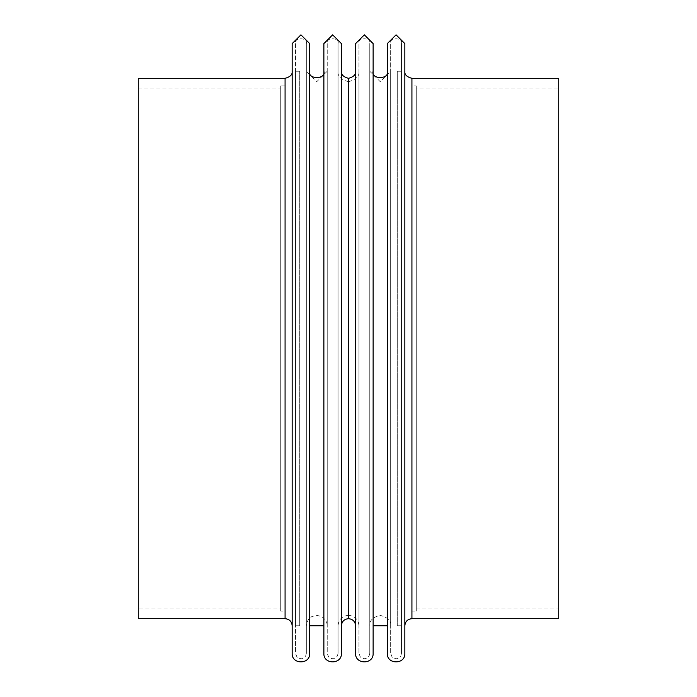 <?xml version="1.0" encoding="UTF-8"?>
<svg xmlns="http://www.w3.org/2000/svg" width="697" height="697" viewBox="0 0 697 697"><rect width="100%" height="100%" fill="white"/><g stroke="black" fill="none" stroke-linecap="round" stroke-linejoin="round"><path stroke-width="0.52" stroke-dasharray="3.48 2.61" d="M558.724 88.075L558.724 608.925L558.724 88.075L416.266 88.075L416.266 608.925L416.266 88.075M558.724 618.683L558.724 78.317M416.266 85.888L416.266 611.112L416.266 85.888L411.927 85.888L411.927 611.112L416.266 611.112M411.927 611.112L411.927 85.888M404.844 625.758L404.844 71.242L404.844 625.758M404.844 43.615L404.844 653.385M387.297 43.615L387.297 653.385M387.297 71.242L387.297 625.758L387.297 71.242M373.13 71.242L373.13 625.758L373.13 71.242M373.13 43.615L373.13 653.385M355.583 43.615L355.583 653.385M355.583 71.242L355.583 625.758L355.583 71.242M341.417 625.758L341.417 71.242L341.417 625.758M341.417 43.615L341.417 653.385M323.87 43.615L323.87 653.385M323.87 71.242L323.87 625.758L323.87 71.242M309.703 625.758L309.703 71.242L309.703 625.758M309.703 43.615L309.703 653.385M292.165 43.615L292.165 653.385M292.165 71.242L292.165 625.758L292.165 71.242M138.276 618.683L138.276 78.317M138.276 608.925L138.276 88.075L138.276 608.925L280.734 608.925L280.734 88.075L280.734 608.925M138.276 88.075L280.734 88.075M280.734 611.112L280.734 85.888L280.734 611.112L285.073 611.112L285.073 85.888L285.073 611.112M401.481 71.242L401.481 625.758L401.481 71.242L397.273 71.242L397.273 625.758L397.273 71.242M401.481 653.385L401.481 43.615L401.481 653.385L400.792 656.008L399.189 657.794L396.698 658.752L394.066 658.404L392.071 657.018L390.66 653.385L390.66 43.615L390.66 653.385M401.481 43.615C403.397 37.202 388.734 37.202 390.66 43.615M390.66 625.758L390.66 71.242L390.66 625.758C391.365 620.957 387.854 617.481 380.126 615.32C372.79 617.211 369.332 620.696 369.767 625.758L369.767 71.242L380.213 81.68L390.66 71.242M369.767 71.242L369.767 625.758M369.767 653.385L369.767 43.615L369.767 653.385L369.079 656.008L367.485 657.794L364.984 658.752L362.353 658.404L360.358 657.018L358.946 653.385L358.946 43.615L358.946 653.385M369.767 43.615C371.693 37.202 357.021 37.202 358.946 43.615M358.946 625.758L358.946 71.242L358.946 625.758C358.345 619.433 354.86 615.948 348.5 615.32L348.5 81.68C356.062 79.658 359.539 76.182 358.946 71.242M338.054 625.758L338.054 71.242L338.054 625.758C338.655 619.433 342.14 615.948 348.5 615.32L348.5 81.68C340.938 79.658 337.461 76.182 338.054 71.242M338.054 653.385L338.054 43.615L338.054 653.385L337.365 656.025L335.754 657.802L333.358 658.743L330.718 658.43L328.635 657.01L327.233 653.385L327.233 43.615C325.307 37.202 339.979 37.202 338.054 43.615M327.233 43.615L327.233 653.385M327.233 625.758L327.233 71.242L327.233 625.758L326.849 622.952L325.333 619.746L321.692 616.54L316.769 615.32L311.855 616.549L308.527 619.372L306.715 622.97L306.34 625.758L306.34 71.242L306.34 625.758M327.233 71.242L316.786 81.68L306.34 71.242M306.34 653.385L306.34 43.615L306.34 653.385L305.652 656.025L304.04 657.802L301.644 658.743L299.004 658.43L296.922 657.01L295.528 653.385L295.528 43.615C293.603 37.202 308.266 37.202 306.34 43.615M295.528 43.615L295.528 653.385M295.528 625.758L295.528 71.242L295.528 625.758L299.727 625.758L299.727 71.242L299.727 625.758M411.927 78.317L411.927 618.683M348.5 78.317L348.5 618.683M285.073 78.317L285.073 618.683M416.266 608.925L558.724 608.925M285.073 85.888L280.734 85.888M299.727 71.242L295.528 71.242M397.273 625.758L401.481 625.758"/><path stroke-width="1.05" d="M411.927 78.317L558.724 78.317L558.724 618.683L411.927 618.683L411.927 78.317C406.795 76.949 404.434 74.588 404.844 71.242M404.844 653.385L404.844 43.615L396.07 34.85L387.297 43.615L387.297 653.385C386.748 664.685 405.393 664.694 404.844 653.385M373.13 71.242C370.612 79.65 389.815 79.65 387.297 71.242M373.13 653.385L373.13 43.615L364.357 34.85L355.583 43.615L355.583 653.385C355.034 664.685 373.679 664.694 373.13 653.385M355.583 625.758C355.165 621.463 352.804 619.102 348.5 618.683L348.5 78.317C353.623 76.949 355.993 74.588 355.583 71.242M348.5 78.317C343.377 76.949 341.016 74.588 341.417 71.242M341.417 653.385L341.417 43.615L332.643 34.85L323.87 43.615L323.87 653.385C323.321 664.685 341.966 664.694 341.417 653.385M323.87 71.242C326.388 79.65 307.185 79.65 309.703 71.242M309.703 653.385L309.703 43.615L300.93 34.85L292.165 43.615L292.165 653.385C291.607 664.685 310.252 664.694 309.703 653.385M292.165 71.242C292.566 74.588 290.205 76.949 285.073 78.317L138.276 78.317L138.276 618.683L285.073 618.683L285.073 78.317M411.927 618.683C407.614 619.102 405.253 621.463 404.844 625.758M373.13 625.758L387.297 625.758M348.5 618.683C344.196 619.102 341.835 621.463 341.417 625.758M309.703 625.758L323.87 625.758M285.073 618.683C289.386 619.102 291.747 621.463 292.165 625.758"/></g></svg>

